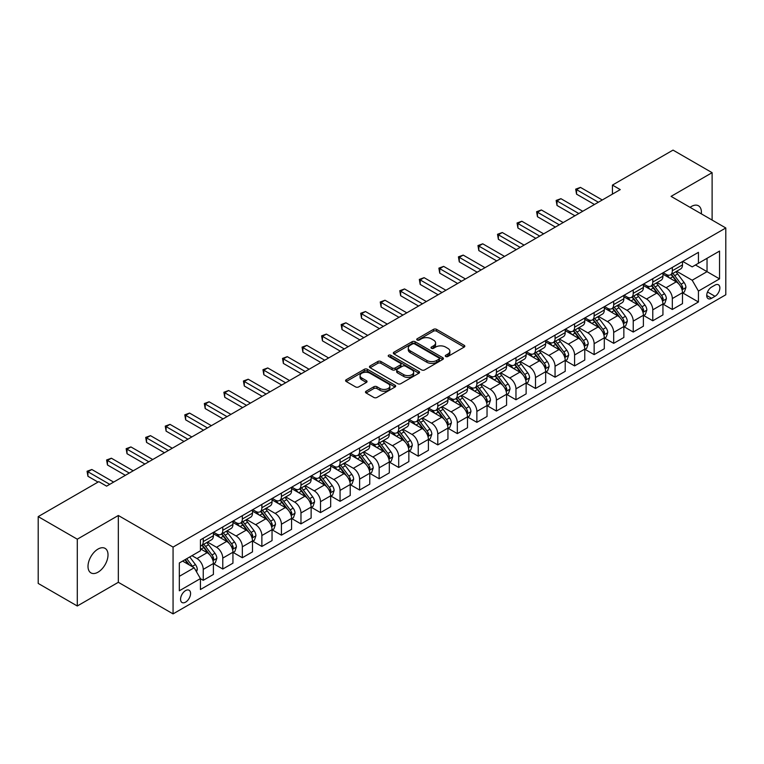 <?xml version="1.0" encoding="UTF-8"?>
<svg xmlns="http://www.w3.org/2000/svg" width="764" height="764" viewBox="0 0 764 764"><rect width="100%" height="100%" fill="white"/><g stroke="black" fill="none" stroke-linecap="round" stroke-linejoin="round"><path stroke-width="1.15" d="M445.718 356.502A1.518 0.879 0 0 0 447.866 356.502L464.178 347.085A2.168 1.251 0 0 0 464.818 346.197A2.168 1.251 0 0 0 464.178 345.309L436.55 329.36A2.168 1.251 0 0 0 433.484 329.36L417.173 338.777A1.518 0.879 0 0 0 416.733 339.397A1.518 0.879 0 0 0 417.173 340.018A1.518 0.879 0 0 0 419.321 340.018L421.432 338.805A6.943 4.011 0 0 1 431.259 338.805L433.56 340.133A6.943 4.011 0 0 1 435.595 342.969A6.943 4.011 0 0 1 433.56 345.805L431.45 347.018A1.518 0.879 0 0 0 431.001 347.639A1.518 0.879 0 0 0 431.45 348.26A1.518 0.879 0 0 0 433.599 348.26L435.709 347.037A6.943 4.011 0 0 1 445.527 347.037L447.828 348.374A6.943 4.011 0 0 1 449.862 351.211A6.943 4.011 0 0 1 447.828 354.038L445.718 355.26A1.518 0.879 0 0 0 445.278 355.881A1.518 0.879 0 0 0 445.718 356.502L445.718 355.26M98.012 572.188A14.153 8.175 120 0 0 107.256 559.716A14.153 8.175 120 0 0 105.088 548.371A14.153 8.175 120 0 0 98.012 549.077A14.153 8.175 120 0 0 88.767 561.55A14.153 8.175 120 0 0 90.935 572.885A14.153 8.175 120 0 0 98.012 572.188M701.323 213.834A14.153 8.175 120 0 0 698.477 205.783A14.153 8.175 120 0 0 691.401 206.481A14.153 8.175 120 0 0 690.083 207.35M185.566 602.156A7.077 4.087 120 0 0 190.198 595.92A7.077 4.087 120 0 0 189.109 590.247A7.077 4.087 120 0 0 185.566 590.601A7.077 4.087 120 0 0 180.944 596.837A7.077 4.087 120 0 0 182.033 602.51A7.077 4.087 120 0 0 185.566 602.156M366.109 391.216A2.168 1.251 0 0 0 365.469 392.104A2.168 1.251 0 0 0 366.109 392.982L373.854 397.461A2.168 1.251 0 0 0 376.929 397.461L395.036 387.004A2.168 1.251 0 0 0 395.676 386.116A2.168 1.251 0 0 0 395.036 385.228L367.408 369.279A2.168 1.251 0 0 0 364.342 369.279L346.226 379.737A2.168 1.251 0 0 0 345.595 380.625A2.168 1.251 0 0 0 346.226 381.513L355.594 386.918A2.168 1.251 0 0 0 358.66 386.918L366.414 382.439A2.168 1.251 0 0 0 367.045 381.551A2.168 1.251 0 0 0 366.414 380.673L361.773 377.989A5.806 3.352 0 0 1 360.064 375.621A5.806 3.352 0 0 1 363.654 372.517A5.806 3.352 0 0 1 369.977 373.252L388.169 383.748A5.806 3.352 0 0 1 389.869 386.116A5.806 3.352 0 0 1 386.288 389.22A5.806 3.352 0 0 1 379.956 388.484L376.929 386.737A2.168 1.251 0 0 0 373.854 386.737L366.109 391.216L366.109 392.982M118.334 515.49L77.288 539.193L38.2 516.617L38.2 583.429L77.288 605.995L118.334 582.302L173.065 613.893L173.065 547.091L118.334 515.49L118.334 582.302M712.115 220.07L712.115 172.674L671.069 196.377L725.8 227.968L173.065 547.091M712.115 172.674L673.027 150.107L612.441 185.089L612.441 194.113M38.2 516.617L98.795 481.645L106.607 486.152L620.253 189.606L612.441 185.089M421.585 369.9A2.168 1.251 0 0 0 424.66 369.9L442.767 359.443A2.168 1.251 0 0 0 443.406 358.564A2.168 1.251 0 0 0 442.767 357.676L415.138 341.728A2.168 1.251 0 0 0 412.073 341.728L393.957 352.185A2.168 1.251 0 0 0 393.326 353.063A2.168 1.251 0 0 0 393.957 353.952L421.585 369.9M389.277 356.826A1.518 0.879 0 0 1 390.815 357.046L390.815 355.241L418.901 371.457A2.168 1.251 0 0 1 419.541 372.335A2.168 1.251 0 0 1 418.901 373.224L400.794 383.681A2.168 1.251 0 0 1 397.719 383.681L370.091 367.732L370.091 365.956A2.168 1.251 0 0 0 369.461 366.844A2.168 1.251 0 0 0 370.091 367.732M370.091 365.956L377.846 361.487A2.168 1.251 0 0 1 380.911 361.487L392.123 367.952A2.168 1.251 0 0 0 395.189 367.952L400.326 364.982A2.168 1.251 0 0 0 400.966 364.103A2.168 1.251 0 0 0 400.326 363.215L388.666 356.482A1.518 0.879 0 0 1 388.217 355.862A1.518 0.879 0 0 1 389.162 355.05A1.518 0.879 0 0 1 390.815 355.241M715.009 285.115L711.571 287.102A6.857 3.954 120 0 0 707.092 293.137A6.857 3.954 120 0 0 708.142 298.628A6.857 3.954 120 0 0 711.571 298.294L715.009 296.308A6.857 3.954 120 0 0 719.487 290.263A6.857 3.954 120 0 0 718.437 284.771A6.857 3.954 120 0 0 715.009 285.115M173.065 613.893L725.8 294.77L725.8 227.968M682.72 261.412L692.184 266.875L698.439 263.265L698.439 252.34L200.426 539.871L200.426 550.787L179.32 562.982L179.32 590.782L200.426 578.596L200.426 589.521L698.439 301.99L698.439 291.074L692.184 280.235L676.637 271.258M698.439 263.265L719.545 251.079L719.545 278.889L698.439 291.074M77.288 539.193L77.288 605.995M695.469 264.984L707.034 271.659L707.034 258.299L719.545 251.079M692.184 280.235L707.034 271.659L719.545 278.889M179.32 576.342L194.171 567.767L182.596 561.082M200.426 578.682L203.243 580.315L203.243 569.39A8.843 5.109 -120 0 0 196.988 558.551L191.984 555.667M203.243 580.315L213.404 574.442L213.404 563.517A8.843 5.109 -120 0 0 207.149 552.687L200.426 548.8M213.633 563.746L222.782 569.027L222.782 558.102A8.843 5.109 -120 0 0 216.527 547.272L207.55 542.087M222.782 569.027L232.944 563.163L232.944 552.238A8.843 5.109 -120 0 0 226.698 541.399L213.404 533.73M233.182 552.458L242.331 557.739L242.331 546.823A8.843 5.109 -120 0 0 236.076 535.984L227.099 530.799M242.331 557.739L252.492 551.875L252.492 540.95A8.843 5.109 -120 0 0 246.237 530.12L232.944 522.442M252.731 541.179L261.871 546.461L261.871 535.535A8.843 5.109 -120 0 0 255.625 524.706L246.638 519.52M261.871 546.461L272.041 540.587L272.041 529.662A8.843 5.109 -120 0 0 265.786 518.832L252.492 511.164M272.271 529.891L281.419 535.172L281.419 524.247A8.843 5.109 -120 0 0 275.164 513.418L266.187 508.232M281.419 535.172L291.581 529.309L291.581 518.384A8.843 5.109 -120 0 0 285.325 507.554L272.041 499.876M291.819 518.613L300.968 523.894L300.968 512.969A8.843 5.109 -120 0 0 294.713 502.129L285.726 496.944M300.968 523.894L311.129 518.021L311.129 507.095A8.843 5.109 -120 0 0 304.874 496.266L291.581 488.588M311.368 507.325L320.508 512.606L320.508 501.681A8.843 5.109 -120 0 0 314.252 490.851L305.275 485.665M320.508 512.606L330.678 506.733L330.678 495.817A8.843 5.109 -120 0 0 324.423 484.978L311.129 477.309M330.907 496.037L340.056 501.318L340.056 490.402A8.843 5.109 -120 0 0 333.801 479.563L324.824 474.377M340.056 501.318L350.218 495.454L350.218 484.529A8.843 5.109 -120 0 0 343.962 473.699L330.678 466.021M350.456 484.758L359.605 490.039L359.605 479.114A8.843 5.109 -120 0 0 353.35 468.284L344.363 463.099M359.605 490.039L369.766 484.166L369.766 473.241A8.843 5.109 -120 0 0 363.511 462.411L350.218 454.742M369.996 473.47L379.145 478.751L379.145 467.826A8.843 5.109 -120 0 0 372.889 456.996L363.912 451.81M379.145 478.751L389.306 472.887L389.306 461.962A8.843 5.109 -120 0 0 383.06 451.132L369.766 443.454M389.544 462.191L398.693 467.472L398.693 456.547A8.843 5.109 -120 0 0 392.438 445.708L383.461 440.522M398.693 467.472L408.855 461.599L408.855 450.674A8.843 5.109 -120 0 0 402.599 439.844L389.306 432.166M409.093 450.903L418.233 456.184L418.233 445.259A8.843 5.109 -120 0 0 411.987 434.429L403 429.244M418.233 456.184L428.403 450.311L428.403 439.396A8.843 5.109 -120 0 0 422.148 428.556L408.855 420.888M428.633 439.615L437.782 444.896L437.782 433.971A8.843 5.109 -120 0 0 431.526 423.141L422.549 417.956M437.782 444.896L447.943 439.033L447.943 428.107A8.843 5.109 -120 0 0 441.688 417.278L428.403 409.599M448.181 428.337L457.33 433.618L457.33 422.693A8.843 5.109 -120 0 0 451.075 411.863L442.089 406.677M457.33 433.618L467.492 427.744L467.492 416.819A8.843 5.109 -120 0 0 461.236 405.99L447.943 398.321M467.721 417.048L476.87 422.33L476.87 411.404A8.843 5.109 -120 0 0 470.614 400.575L461.637 395.389M476.87 422.33L487.04 416.466L487.04 405.541A8.843 5.109 -120 0 0 480.785 394.702L467.492 387.033M487.27 405.76L496.419 411.042L496.419 400.126A8.843 5.109 -120 0 0 490.163 389.287L481.186 384.101M496.419 411.042L506.58 405.178L506.58 394.253A8.843 5.109 -120 0 0 500.324 383.423L487.04 375.745M506.819 394.482L515.967 399.763L515.967 388.838A8.843 5.109 -120 0 0 509.712 378.008L500.726 372.822M515.967 399.763L526.129 393.89L526.129 382.974A8.843 5.109 -120 0 0 519.873 372.135L506.58 364.466M526.358 383.194L535.507 388.475L535.507 377.55A8.843 5.109 -120 0 0 529.251 366.72L520.274 361.534M535.507 388.475L545.668 382.611L545.668 371.686A8.843 5.109 -120 0 0 539.413 360.856L526.129 353.178M545.907 371.915L555.056 377.196L555.056 366.271A8.843 5.109 -120 0 0 548.8 355.441L539.814 350.256M555.056 377.196L565.217 371.323L565.217 360.398A8.843 5.109 -120 0 0 558.961 349.568L545.668 341.9M565.456 360.627L574.595 365.908L574.595 354.983A8.843 5.109 -120 0 0 568.34 344.153L559.363 338.968M574.595 365.908L584.766 360.045L584.766 349.119A8.843 5.109 -120 0 0 578.51 338.28L565.217 330.611M584.995 349.339L594.144 354.62L594.144 343.704A8.843 5.109 -120 0 0 587.888 332.865L578.911 327.68M594.144 354.62L604.305 348.756L604.305 337.831A8.843 5.109 -120 0 0 598.05 327.002L584.766 319.323M604.544 338.06L613.693 343.342L613.693 332.416A8.843 5.109 -120 0 0 607.437 321.587L598.451 316.401M613.693 343.342L623.854 337.468L623.854 326.553A8.843 5.109 -120 0 0 617.599 315.713L604.305 308.045M624.083 326.772L633.232 332.053L633.232 321.128A8.843 5.109 -120 0 0 626.977 310.299L618 305.113M633.232 332.053L643.393 326.19L643.393 315.265A8.843 5.109 -120 0 0 637.147 304.435L623.854 296.757M643.632 315.494L652.781 320.775L652.781 309.85A8.843 5.109 -120 0 0 646.525 299.011L637.548 293.834M652.781 320.775L662.942 314.902L662.942 303.976A8.843 5.109 -120 0 0 656.687 293.147L643.393 285.478M663.181 304.206L672.32 309.487L672.32 298.562A8.843 5.109 -120 0 0 666.074 287.732L657.088 282.546M672.32 309.487L682.491 303.623L682.491 292.698A8.843 5.109 -120 0 0 676.236 281.859L662.942 274.19M663.181 272.7L666.074 274.372A8.843 5.109 -120 0 0 670.496 274.811A8.843 5.109 -120 0 0 672.32 270.762L672.32 267.419M643.632 283.988L646.525 285.65A8.843 5.109 -120 0 0 650.947 286.089A8.843 5.109 -120 0 0 652.781 282.04L652.781 278.707M624.083 295.267L626.977 296.938A8.843 5.109 -120 0 0 631.398 297.377A8.843 5.109 -120 0 0 633.232 293.328L633.232 289.986M604.544 306.555L607.437 308.226A8.843 5.109 -120 0 0 611.859 308.666A8.843 5.109 -120 0 0 613.693 304.616L613.693 301.274M584.995 317.834L587.888 319.505A8.843 5.109 -120 0 0 592.31 319.944A8.843 5.109 -120 0 0 594.144 315.895L594.144 312.552M565.456 329.122L568.34 330.793A8.843 5.109 -120 0 0 572.771 331.232A8.843 5.109 -120 0 0 574.595 327.183L574.595 323.841M545.907 340.41L548.8 342.071A8.843 5.109 -120 0 0 553.222 342.511A8.843 5.109 -120 0 0 555.056 338.462L555.056 335.129M526.358 351.688L529.251 353.36A8.843 5.109 -120 0 0 533.673 353.799A8.843 5.109 -120 0 0 535.507 349.75L535.507 346.407M506.819 362.976L509.712 364.648A8.843 5.109 -120 0 0 514.134 365.087A8.843 5.109 -120 0 0 515.967 361.038L515.967 357.695M487.27 374.255L490.163 375.926A8.843 5.109 -120 0 0 494.585 376.365A8.843 5.109 -120 0 0 496.419 372.316L496.419 368.974M467.721 385.543L470.614 387.214A8.843 5.109 -120 0 0 475.036 387.654A8.843 5.109 -120 0 0 476.87 383.604L476.87 380.262M448.181 396.831L451.075 398.493A8.843 5.109 -120 0 0 455.497 398.932A8.843 5.109 -120 0 0 457.33 394.883L457.33 391.55M428.633 408.11L431.526 409.781A8.843 5.109 -120 0 0 435.948 410.22A8.843 5.109 -120 0 0 437.782 406.171L437.782 402.829M409.093 419.398L411.987 421.069A8.843 5.109 -120 0 0 416.409 421.508A8.843 5.109 -120 0 0 418.233 417.459L418.233 414.117M389.544 430.676L392.438 432.348A8.843 5.109 -120 0 0 396.86 432.787A8.843 5.109 -120 0 0 398.693 428.738L398.693 425.395M369.996 441.964L372.889 443.636A8.843 5.109 -120 0 0 377.311 444.075A8.843 5.109 -120 0 0 379.145 440.026L379.145 436.683M350.456 453.253L353.35 454.924A8.843 5.109 -120 0 0 357.772 455.354A8.843 5.109 -120 0 0 359.605 451.304L359.605 447.971M330.907 464.531L333.801 466.202A8.843 5.109 -120 0 0 338.223 466.642A8.843 5.109 -120 0 0 340.056 462.592L340.056 459.25M311.368 475.819L314.252 477.49A8.843 5.109 -120 0 0 318.683 477.93A8.843 5.109 -120 0 0 320.508 473.881L320.508 470.538M291.819 487.098L294.713 488.769A8.843 5.109 -120 0 0 299.135 489.208A8.843 5.109 -120 0 0 300.968 485.159L300.968 481.817M272.271 498.386L275.164 500.057A8.843 5.109 -120 0 0 279.586 500.496A8.843 5.109 -120 0 0 281.419 496.447L281.419 493.105M252.731 509.674L255.625 511.345A8.843 5.109 -120 0 0 260.046 511.775A8.843 5.109 -120 0 0 261.871 507.726L261.871 504.393M233.182 520.952L236.076 522.624A8.843 5.109 -120 0 0 240.498 523.063A8.843 5.109 -120 0 0 242.331 519.014L242.331 515.671M213.633 532.241L216.527 533.912A8.843 5.109 -120 0 0 220.949 534.351A8.843 5.109 -120 0 0 222.782 530.302L222.782 526.959M682.72 292.918L698.439 301.99M670.496 274.811L680.657 268.938A8.843 5.109 -120 0 0 682.491 264.888L682.491 261.555M650.947 286.089L661.108 280.226A8.843 5.109 -120 0 0 662.942 276.176L662.942 272.834M631.398 297.377L641.569 291.504A8.843 5.109 -120 0 0 643.393 287.465L643.393 284.122M611.859 308.666L622.02 302.792A8.843 5.109 -120 0 0 623.854 298.743L623.854 295.401M592.31 319.944L602.471 314.08A8.843 5.109 -120 0 0 604.305 310.031L604.305 306.689M572.771 331.232L582.932 325.359A8.843 5.109 -120 0 0 584.766 321.31L584.766 317.977M553.222 342.511L563.383 336.647A8.843 5.109 -120 0 0 565.217 332.598L565.217 329.255M533.673 353.799L543.844 347.935A8.843 5.109 -120 0 0 545.668 343.886L545.668 340.543M514.134 365.087L524.295 359.214A8.843 5.109 -120 0 0 526.129 355.164L526.129 351.822M494.585 376.365L504.746 370.502A8.843 5.109 -120 0 0 506.58 366.453L506.58 363.11M475.036 387.654L485.207 381.78A8.843 5.109 -120 0 0 487.04 377.731L487.04 374.398M455.497 398.932L465.658 393.068A8.843 5.109 -120 0 0 467.492 389.019L467.492 385.677M435.948 410.22L446.109 404.357A8.843 5.109 -120 0 0 447.943 400.307L447.943 396.965M416.409 421.508L426.57 415.635A8.843 5.109 -120 0 0 428.403 411.586L428.403 408.243M396.86 432.787L407.021 426.923A8.843 5.109 -120 0 0 408.855 422.874L408.855 419.531M377.311 444.075L387.482 438.202A8.843 5.109 -120 0 0 389.306 434.153L389.306 430.82M357.772 455.354L367.933 449.49A8.843 5.109 -120 0 0 369.766 445.441L369.766 442.098M338.223 466.642L348.384 460.778A8.843 5.109 -120 0 0 350.218 456.729L350.218 453.386M318.683 477.93L328.845 472.056A8.843 5.109 -120 0 0 330.678 468.007L330.678 464.665M299.135 489.208L309.296 483.345A8.843 5.109 -120 0 0 311.129 479.295L311.129 475.953M279.586 500.496L289.757 494.623A8.843 5.109 -120 0 0 291.581 490.574L291.581 487.241M260.046 511.775L270.208 505.911A8.843 5.109 -120 0 0 272.041 501.862L272.041 498.52M240.498 523.063L250.659 517.199A8.843 5.109 -120 0 0 252.492 513.15L252.492 509.808M220.949 534.351L231.12 528.478A8.843 5.109 -120 0 0 232.944 524.429L232.944 521.086M200.426 545.993A8.843 5.109 -120 0 0 201.41 545.63L211.571 539.766A8.843 5.109 -120 0 0 213.404 535.717L213.404 532.374M201.41 545.63A8.843 5.109 -120 0 0 203.243 541.581L203.243 538.238M194.171 567.767L200.426 578.596M446.329 356.712L447.828 355.843A6.943 4.011 0 0 0 449.862 353.016L449.862 351.211M435.595 342.969L435.595 344.774A6.943 4.011 0 0 1 433.56 347.61L432.052 348.47M464.149 347.104L436.55 331.165A2.168 1.251 0 0 0 433.484 331.165L417.784 340.238M442.738 359.462L415.138 343.533A2.168 1.251 0 0 0 412.073 343.533L393.995 353.971M438.928 359.185A1.518 0.879 0 0 0 439.376 358.564A1.518 0.879 0 0 0 438.928 357.944L414.68 343.943A1.518 0.879 0 0 0 412.531 343.943L410.306 345.223A6.943 4.011 0 0 0 408.272 348.059A6.943 4.011 0 0 0 410.306 350.896L426.885 360.465A6.943 4.011 0 0 0 436.702 360.465L438.928 359.185L438.928 360.99A1.518 0.879 0 0 0 439.376 360.369L439.376 358.564M408.272 348.059L408.272 349.864A6.943 4.011 0 0 0 410.306 352.701L410.306 350.896M438.928 360.99L436.702 362.27A6.943 4.011 0 0 1 426.885 362.27L410.306 352.701M370.12 367.751L377.846 363.292L377.846 361.487M400.966 364.103L400.966 365.908A2.168 1.251 0 0 1 400.326 366.787L395.189 369.757A2.168 1.251 0 0 1 392.123 369.757L380.911 363.292A2.168 1.251 0 0 0 377.846 363.292M390.815 357.046L418.873 373.243M403.745 374.666A5.806 3.352 0 0 0 410.077 375.391A5.806 3.352 0 0 0 413.658 372.297A5.806 3.352 0 0 0 411.958 369.929L405.55 366.223A2.168 1.251 0 0 0 402.475 366.223L397.337 369.193A2.168 1.251 0 0 0 396.697 370.082A2.168 1.251 0 0 0 397.337 370.97L403.745 374.666L403.745 376.471A5.806 3.352 0 0 0 410.077 377.196A5.806 3.352 0 0 0 413.658 374.102L413.658 372.297M396.697 370.082L396.697 371.887A2.168 1.251 0 0 0 397.337 372.775L397.337 370.97M403.745 376.471L397.337 372.775M389.869 386.116L389.869 387.921A5.806 3.352 0 0 1 386.288 391.025A5.806 3.352 0 0 1 379.956 390.299L376.929 388.542A2.168 1.251 0 0 0 373.854 388.542L366.137 393.002M360.064 375.621L360.064 377.426A5.806 3.352 0 0 0 361.773 379.794L361.773 377.989M366.386 382.458L361.773 379.794M395.007 387.023L367.408 371.084A2.168 1.251 0 0 0 364.342 371.084L346.254 381.532L346.226 379.737M682.491 293.061L684.363 291.972L685.929 287.465A5.864 3.381 -120 0 0 684.057 282.47L677.668 273.942A16.913 9.77 -120 0 0 675.825 271.736M669.465 277.953A16.913 9.77 -120 0 0 666.007 274.333M681.956 289.47L682.768 287.713A5.864 3.381 -120 0 0 681.087 284.189L674.698 275.661A16.913 9.77 -120 0 0 672.855 273.445M671.279 274.352A14.038 8.108 60 0 1 673.581 276.979L678.986 284.189M670.973 274.534A16.913 9.77 60 0 1 672.817 276.74L677.066 282.413M598.365 202.24L576.553 189.644L580.459 187.39L602.271 199.987M594.459 204.494L576.553 194.161L576.553 189.644L575.693 189.147L580.459 187.39M576.553 194.161L575.693 189.147M662.942 304.339L664.823 303.26L666.38 298.743A5.864 3.381 -120 0 0 664.508 293.758L658.119 285.23A16.913 9.77 -120 0 0 656.276 283.014M649.925 289.241A16.913 9.77 -120 0 0 646.459 285.621M662.407 300.749L663.219 298.991A5.864 3.381 -120 0 0 661.538 295.467L655.149 286.939A16.913 9.77 -120 0 0 653.306 284.733M651.73 285.641A14.038 8.108 60 0 1 654.041 288.257L659.447 295.477M651.434 285.812A16.913 9.77 60 0 1 653.277 288.028L657.527 293.691M643.393 315.627L645.274 314.539L646.841 310.031A5.864 3.381 -120 0 0 644.969 305.037L638.58 296.508A16.913 9.77 -120 0 0 636.737 294.302M630.376 300.529A16.913 9.77 -120 0 0 626.919 296.9M642.868 312.037L643.67 310.279A5.864 3.381 -120 0 0 641.999 306.756L635.61 298.227A16.913 9.77 -120 0 0 633.757 296.012M632.191 296.919A14.038 8.108 60 0 1 634.492 299.545L639.898 306.765M631.885 297.101A16.913 9.77 60 0 1 633.728 299.307L637.978 304.979M623.854 326.906L625.726 325.827L627.292 321.31A5.864 3.381 -120 0 0 625.42 316.325L619.031 307.796A16.913 9.77 -120 0 0 617.188 305.581M610.837 311.808A16.913 9.77 -120 0 0 607.37 308.188M623.319 323.325L624.131 321.558A5.864 3.381 -120 0 0 622.45 318.034L616.061 309.506A16.913 9.77 -120 0 0 614.218 307.3M612.642 308.207A14.038 8.108 60 0 1 614.944 310.824L620.349 318.044M612.336 308.379A16.913 9.77 60 0 1 614.189 310.595L618.429 316.267M578.816 213.528L557.004 200.932L560.919 198.678L582.731 211.265M574.91 215.782L557.004 205.449L557.004 200.932L556.144 200.435L560.919 198.678M557.004 205.449L556.144 200.435M559.277 224.807L537.464 212.22L541.37 209.957L563.183 222.553M555.361 227.07L537.464 216.728L537.464 212.22L536.605 211.723L541.37 209.957M537.464 216.728L536.605 211.723M539.728 236.095L517.916 223.499L521.831 221.245L543.643 233.832M535.822 238.349L517.916 228.016L517.916 223.499L517.056 223.002L521.831 221.245M517.916 228.016L517.056 223.002M604.305 338.194L606.186 337.115L607.743 332.598A5.864 3.381 -120 0 0 605.881 327.603L599.492 319.075A16.913 9.77 -120 0 0 597.639 316.869M591.288 323.096A16.913 9.77 -120 0 0 587.822 319.467M603.77 334.603L604.582 332.846A5.864 3.381 -120 0 0 602.901 329.322L596.512 320.794A16.913 9.77 -120 0 0 594.669 318.588M593.093 319.495A14.038 8.108 60 0 1 595.404 322.112L600.81 329.332M592.797 319.667A16.913 9.77 60 0 1 594.64 321.873L598.89 327.546M520.188 247.374L498.376 234.787L502.282 232.523L524.094 245.12M516.273 249.637L498.376 239.294L498.376 234.787L497.517 234.29L502.282 232.523M498.376 239.294L497.517 234.29M584.766 349.482L586.637 348.394L588.204 343.886A5.864 3.381 -120 0 0 586.332 338.891L579.943 330.363A16.913 9.77 -120 0 0 578.1 328.157M571.739 334.384A16.913 9.77 -120 0 0 568.282 330.755M584.231 345.891L585.033 344.134A5.864 3.381 -120 0 0 583.362 340.61L576.973 332.082A16.913 9.77 -120 0 0 575.13 329.867M573.554 330.774A14.038 8.108 60 0 1 575.855 333.4L581.261 340.61M573.248 330.955A16.913 9.77 60 0 1 575.091 333.161L579.341 338.834M565.217 360.761L567.089 359.682L568.655 355.164A5.864 3.381 -120 0 0 566.783 350.179L560.394 341.651A16.913 9.77 -120 0 0 558.551 339.436M552.2 345.662A16.913 9.77 -120 0 0 548.733 342.043M564.682 357.17L565.494 355.413A5.864 3.381 -120 0 0 563.813 351.889L557.424 343.361A16.913 9.77 -120 0 0 555.581 341.155M554.005 342.062A14.038 8.108 60 0 1 556.307 344.679L561.721 351.898M553.699 342.234A16.913 9.77 60 0 1 555.552 344.449L559.802 350.113M545.668 372.049L547.549 370.96L549.115 366.453A5.864 3.381 -120 0 0 547.244 361.458L540.855 352.93A16.913 9.77 -120 0 0 539.002 350.724M532.651 356.95A16.913 9.77 -120 0 0 529.185 353.321M545.133 368.458L545.945 366.701A5.864 3.381 -120 0 0 544.274 363.177L537.885 354.649A16.913 9.77 -120 0 0 536.032 352.433M534.466 353.34A14.038 8.108 60 0 1 536.767 355.967L542.173 363.187M534.16 353.522A16.913 9.77 60 0 1 536.003 355.728L540.253 361.401M526.129 383.327L528 382.248L529.567 377.731A5.864 3.381 -120 0 0 527.695 372.746L521.306 364.218A16.913 9.77 -120 0 0 519.463 362.002M513.102 368.229A16.913 9.77 -120 0 0 509.645 364.609M525.594 379.746L526.406 377.989A5.864 3.381 -120 0 0 524.725 374.456L518.336 365.927A16.913 9.77 -120 0 0 516.493 363.721M514.917 364.629A14.038 8.108 60 0 1 517.218 367.245L522.624 374.465M514.611 364.8A16.913 9.77 60 0 1 516.464 367.016L520.704 372.689M506.58 394.616L508.461 393.536L510.018 389.019A5.864 3.381 -120 0 0 508.146 384.025L501.757 375.496A16.913 9.77 -120 0 0 499.914 373.29M493.563 379.517A16.913 9.77 -120 0 0 490.096 375.888M506.045 391.025L506.857 389.268A5.864 3.381 -120 0 0 505.176 385.744L498.787 377.215A16.913 9.77 -120 0 0 496.944 375.009M495.368 375.917A14.038 8.108 60 0 1 497.679 378.533L503.084 385.753M495.072 376.089A16.913 9.77 60 0 1 496.915 378.295L501.165 383.967M500.64 258.662L478.827 246.065L482.733 243.811L504.546 256.408M496.734 260.916L478.827 250.582L478.827 246.065L477.968 245.569L482.733 243.811M478.827 250.582L477.968 245.569M481.091 269.95L459.279 257.353L463.194 255.1L485.006 267.687M477.185 272.204L459.279 261.871L459.279 257.353L458.419 256.857L463.194 255.1M459.279 261.871L458.419 256.857M461.551 281.228L439.739 268.642L443.645 266.378L465.457 278.975M457.636 283.492L439.739 273.149L439.739 268.642L438.88 268.145L443.645 266.378M439.739 273.149L438.88 268.145M442.003 292.517L420.19 279.92L424.096 277.666L445.909 290.263M438.097 294.77L420.19 284.437L420.19 279.92L419.331 279.423L424.096 277.666M420.19 284.437L419.331 279.423M422.454 303.795L400.642 291.208L404.557 288.945L426.369 301.541M418.548 306.058L400.642 295.716L400.642 291.208L399.782 290.712L404.557 288.945M400.642 295.716L399.782 290.712M487.04 405.904L488.912 404.815L490.478 400.307A5.864 3.381 -120 0 0 488.607 395.313L482.218 386.785A16.913 9.77 -120 0 0 480.375 384.578M474.014 390.805A16.913 9.77 -120 0 0 470.557 387.176M486.506 402.313L487.308 400.556A5.864 3.381 -120 0 0 485.637 397.032L479.248 388.504A16.913 9.77 -120 0 0 477.395 386.288M475.829 387.195A14.038 8.108 60 0 1 478.13 389.821L483.536 397.032M475.523 387.377A16.913 9.77 60 0 1 477.366 389.583L481.616 395.255M402.914 315.083L381.102 302.487L385.008 300.233L406.82 312.829M399.009 317.337L381.102 307.004L381.102 302.487L380.243 301.99L385.008 300.233M381.102 307.004L380.243 301.99M467.492 417.182L469.363 416.103L470.93 411.586A5.864 3.381 -120 0 0 469.058 406.601L462.669 398.073A16.913 9.77 -120 0 0 460.826 395.857M454.475 402.084A16.913 9.77 -120 0 0 451.008 398.464M466.957 413.591L467.769 411.834A5.864 3.381 -120 0 0 466.088 408.31L459.699 399.782A16.913 9.77 -120 0 0 457.856 397.576M456.28 398.483A14.038 8.108 60 0 1 458.581 401.1L463.996 408.32M455.974 398.655A16.913 9.77 60 0 1 457.827 400.871L462.067 406.534M383.366 326.371L361.553 313.775L365.469 311.521L387.281 324.108M379.46 328.625L361.553 318.292L361.553 313.775L360.694 313.278L365.469 311.521M361.553 318.292L360.694 313.278M447.943 428.47L449.824 427.382L451.381 422.874A5.864 3.381 -120 0 0 449.518 417.879L443.13 409.351A16.913 9.77 -120 0 0 441.277 407.145M434.926 413.372A16.913 9.77 -120 0 0 431.459 409.743M447.408 424.879L448.22 423.122A5.864 3.381 -120 0 0 446.548 419.598L440.159 411.07A16.913 9.77 -120 0 0 438.307 408.855M436.731 409.771A14.038 8.108 60 0 1 439.042 412.388L444.447 419.608M436.435 409.943A16.913 9.77 60 0 1 438.278 412.149L442.528 417.822M363.826 337.65L342.014 325.063L345.92 322.8L367.732 335.396M359.911 339.913L342.014 329.57L342.014 325.063L341.155 324.566L345.92 322.8M342.014 329.57L341.155 324.566M428.403 439.749L430.275 438.67L431.841 434.153A5.864 3.381 -120 0 0 429.97 429.167L423.581 420.639A16.913 9.77 -120 0 0 421.738 418.424M415.377 424.65A16.913 9.77 -120 0 0 411.92 421.031M427.869 436.168L428.68 434.41A5.864 3.381 -120 0 0 427 430.877L420.611 422.349A16.913 9.77 -120 0 0 418.767 420.143M417.192 421.05A14.038 8.108 60 0 1 419.493 423.676L424.899 430.886M416.886 421.222A16.913 9.77 60 0 1 418.729 423.437L422.979 429.11M344.277 348.938L322.465 336.341L326.371 334.088L348.183 346.684M340.372 351.192L322.465 340.859L322.465 336.341L321.606 335.845L326.371 334.088M322.465 340.859L321.606 335.845M408.855 451.037L410.736 449.958L412.293 445.441A5.864 3.381 -120 0 0 410.421 440.446L404.032 431.918A16.913 9.77 -120 0 0 402.189 429.712M395.838 435.938A16.913 9.77 -120 0 0 392.371 432.309M408.32 447.446L409.132 445.689A5.864 3.381 -120 0 0 407.451 442.165L401.062 433.637A16.913 9.77 -120 0 0 399.219 431.431M397.643 432.338A14.038 8.108 60 0 1 399.954 434.955L405.359 442.175M397.347 432.51A16.913 9.77 60 0 1 399.19 434.716L403.44 440.389M324.729 360.216L302.916 347.63L306.832 345.366L328.644 357.963M320.823 362.48L302.916 352.137L302.916 347.63L302.057 347.133L306.832 345.366M302.916 352.137L302.057 347.133M389.306 462.325L391.187 461.236L392.753 456.729A5.864 3.381 -120 0 0 390.882 451.734L384.493 443.206A16.913 9.77 -120 0 0 382.64 441M376.289 447.226A16.913 9.77 -120 0 0 372.832 443.597M388.781 458.734L389.583 456.977A5.864 3.381 -120 0 0 387.911 453.453L381.522 444.925A16.913 9.77 -120 0 0 379.67 442.709M378.104 443.617A14.038 8.108 60 0 1 380.405 446.243L385.81 453.453M377.798 443.798A16.913 9.77 60 0 1 379.641 446.004L383.891 451.677M305.189 371.505L283.377 358.908L287.283 356.654L309.095 369.251M301.274 373.758L283.377 363.425L283.377 358.908L282.518 358.411L287.283 356.654M283.377 363.425L282.518 358.411M369.766 473.604L371.638 472.524L373.204 468.007A5.864 3.381 -120 0 0 371.333 463.022L364.944 454.494A16.913 9.77 -120 0 0 363.101 452.278M356.75 458.505A16.913 9.77 -120 0 0 353.283 454.886M369.232 470.013L370.043 468.256A5.864 3.381 -120 0 0 368.363 464.732L361.974 456.203A16.913 9.77 -120 0 0 360.13 453.997M358.555 454.905A14.038 8.108 60 0 1 360.856 457.521L366.262 464.741M358.249 455.077A16.913 9.77 60 0 1 360.102 457.292L364.342 462.955M350.218 484.892L352.099 483.803L353.656 479.295A5.864 3.381 -120 0 0 351.793 474.301L345.404 465.773A16.913 9.77 -120 0 0 343.552 463.567M337.201 469.793A16.913 9.77 -120 0 0 333.734 466.164M349.683 481.301L350.495 479.544A5.864 3.381 -120 0 0 348.814 476.02L342.425 467.492A16.913 9.77 -120 0 0 340.582 465.276M339.006 466.193A14.038 8.108 60 0 1 341.317 468.809L346.722 476.029M338.71 466.365A16.913 9.77 60 0 1 340.553 468.571L344.803 474.243M330.678 496.17L332.55 495.091L334.116 490.574A5.864 3.381 -120 0 0 332.244 485.589L325.856 477.061A16.913 9.77 -120 0 0 324.012 474.845M317.652 481.072A16.913 9.77 -120 0 0 314.195 477.452M330.143 492.589L330.946 490.832A5.864 3.381 -120 0 0 329.274 487.298L322.886 478.77A16.913 9.77 -120 0 0 321.042 476.564M319.467 477.471A14.038 8.108 60 0 1 321.768 480.098L327.173 487.308M319.161 477.643A16.913 9.77 60 0 1 321.004 479.859L325.254 485.532M311.129 507.458L313.001 506.379L314.567 501.862A5.864 3.381 -120 0 0 312.696 496.867L306.307 488.339A16.913 9.77 -120 0 0 304.464 486.133M298.113 492.36A16.913 9.77 -120 0 0 294.646 488.731M310.595 503.868L311.406 502.11A5.864 3.381 -120 0 0 309.726 498.586L303.337 490.058A16.913 9.77 -120 0 0 301.493 487.852M299.918 488.759A14.038 8.108 60 0 1 302.219 491.376L307.634 498.596M299.612 488.931A16.913 9.77 60 0 1 301.465 491.137L305.705 496.81M291.581 518.746L293.462 517.658L295.019 513.15A5.864 3.381 -120 0 0 293.156 508.156L286.767 499.627A16.913 9.77 -120 0 0 284.915 497.421M278.564 503.648A16.913 9.77 -120 0 0 275.097 500.019M291.046 515.156L291.858 513.398A5.864 3.381 -120 0 0 290.186 509.874L283.797 501.346A16.913 9.77 -120 0 0 281.945 499.131M280.369 500.038A14.038 8.108 60 0 1 282.68 502.664L288.085 509.874M280.073 500.219A16.913 9.77 60 0 1 281.916 502.425L286.166 508.098M272.041 530.025L273.913 528.946L275.479 524.429A5.864 3.381 -120 0 0 273.608 519.444L267.219 510.915A16.913 9.77 -120 0 0 265.375 508.7M259.015 514.926A16.913 9.77 -120 0 0 255.558 511.307M271.507 526.434L272.318 524.677A5.864 3.381 -120 0 0 270.637 521.153L264.248 512.625A16.913 9.77 -120 0 0 262.405 510.419M260.83 511.326A14.038 8.108 60 0 1 263.131 513.943L268.536 521.163M260.524 511.498A16.913 9.77 60 0 1 262.377 513.714L266.617 519.377M252.492 541.313L254.374 540.224L255.93 535.717A5.864 3.381 -120 0 0 254.059 530.722L247.67 522.194A16.913 9.77 -120 0 0 245.827 519.988M239.476 526.215A16.913 9.77 -120 0 0 236.009 522.586M251.958 537.722L252.769 535.965A5.864 3.381 -120 0 0 251.089 532.441L244.7 523.913A16.913 9.77 -120 0 0 242.857 521.697M241.281 522.614A14.038 8.108 60 0 1 243.592 525.231L248.997 532.451M240.985 522.786A16.913 9.77 60 0 1 242.828 524.992L247.078 530.665M232.944 552.601L234.825 551.512L236.391 546.995A5.864 3.381 -120 0 0 234.519 542.01L228.13 533.482A16.913 9.77 -120 0 0 226.287 531.266M219.927 537.493A16.913 9.77 -120 0 0 216.47 533.874M232.418 549.01L233.221 547.253A5.864 3.381 -120 0 0 231.549 543.72L225.16 535.192A16.913 9.77 -120 0 0 223.308 532.986M221.741 533.893A14.038 8.108 60 0 1 224.043 536.519L229.448 543.729M221.436 534.065A16.913 9.77 60 0 1 223.279 536.28L227.529 541.953M213.404 563.88L215.276 562.801L216.842 558.283A5.864 3.381 -120 0 0 214.97 553.289L208.582 544.761A16.913 9.77 -120 0 0 206.738 542.555M212.869 560.289L213.681 558.532A5.864 3.381 -120 0 0 212 555.008L205.612 546.48A16.913 9.77 -120 0 0 203.768 544.274M202.193 545.181A14.038 8.108 60 0 1 204.494 547.798L209.909 555.017M201.887 545.353A16.913 9.77 60 0 1 203.74 547.559L207.98 553.231M196.52 571.825L197.293 569.572A5.864 3.381 -120 0 0 195.431 564.577L189.73 556.966M192.986 567.079A5.864 3.381 -120 0 0 192.452 566.296L186.76 558.685M185.289 559.534L189.386 564.997M184.878 559.764L188.355 564.405M285.641 382.793L263.828 370.196L267.734 367.942L289.546 380.529M281.735 385.046L263.828 374.713L263.828 370.196L262.969 369.7L267.734 367.942M263.828 374.713L262.969 369.7M266.101 394.071L244.289 381.484L248.195 379.221L270.007 391.817M262.186 396.335L244.289 385.992L244.289 381.484L243.42 380.988L248.195 379.221M244.289 385.992L243.42 380.988M246.552 405.359L224.74 392.763L228.646 390.509L250.458 403.106M242.646 407.613L224.74 397.28L224.74 392.763L223.881 392.266L228.646 390.509M224.74 397.28L223.881 392.266M227.003 416.638L205.191 404.051L209.107 401.788L230.919 414.384M223.098 418.901L205.191 408.559L205.191 404.051L204.332 403.554L209.107 401.788M205.191 408.559L204.332 403.554M207.464 427.926L185.652 415.329L189.558 413.076L211.37 425.672M203.549 430.18L185.652 419.847L185.652 415.329L184.792 414.833L189.558 413.076M185.652 419.847L184.792 414.833M187.915 439.214L166.103 426.618L170.009 424.364L191.821 436.951M184.009 441.468L166.103 431.135L166.103 426.618L165.244 426.121L170.009 424.364M166.103 431.135L165.244 426.121M168.367 450.493L146.554 437.906L150.47 435.642L172.282 448.239M164.461 452.756L146.554 442.413L146.554 437.906L145.695 437.409L150.47 435.642M146.554 442.413L145.695 437.409M148.827 461.781L127.015 449.184L130.921 446.93L152.733 459.527M144.921 464.034L127.015 453.701L127.015 449.184L126.155 448.688L130.921 446.93M127.015 453.701L126.155 448.688M129.278 473.059L107.466 460.472L111.382 458.219L133.194 470.805M125.372 475.323L107.466 464.98L107.466 460.472L106.607 459.976L111.382 458.219M107.466 464.98L106.607 459.976M109.739 484.347L87.927 471.751L91.833 469.497L113.645 482.094M98.012 482.094L87.927 476.268L87.927 471.751L87.067 471.254L91.833 469.497M87.927 476.268L87.067 471.254M196.988 558.551L207.149 552.687M216.527 547.272L226.698 541.399M236.076 535.984L246.237 530.12M255.625 524.706L265.786 518.832M275.164 513.418L285.325 507.554M294.713 502.129L304.874 496.266M314.252 490.851L324.423 484.978M333.801 479.563L343.962 473.699M353.35 468.284L363.511 462.411M372.889 456.996L383.06 451.132M392.438 445.708L402.599 439.844M411.987 434.429L422.148 428.556M431.526 423.141L441.688 417.278M451.075 411.863L461.236 405.99M470.614 400.575L480.785 394.702M490.163 389.287L500.324 383.423M509.712 378.008L519.873 372.135M529.251 366.72L539.413 360.856M548.8 355.441L558.961 349.568M568.34 344.153L578.51 338.28M587.888 332.865L598.05 327.002M607.437 321.587L617.599 315.713M626.977 310.299L637.147 304.435M646.525 299.011L656.687 293.147M666.074 287.732L676.236 281.859M672.32 270.762L682.491 264.888M672.32 298.562L682.491 292.698M652.781 309.85L662.942 303.976M652.781 282.04L662.942 276.176M633.232 321.128L643.393 315.265M633.232 293.328L643.393 287.465M613.693 332.416L623.854 326.553M613.693 304.616L623.854 298.743M594.144 343.704L604.305 337.831M594.144 315.895L604.305 310.031M574.595 354.983L584.766 349.119M574.595 327.183L584.766 321.31M555.056 366.271L565.217 360.398M555.056 338.462L565.217 332.598M535.507 377.55L545.668 371.686M535.507 349.75L545.668 343.886M515.967 388.838L526.129 382.974M515.967 361.038L526.129 355.164M496.419 400.126L506.58 394.253M496.419 372.316L506.58 366.453M476.87 411.404L487.04 405.541M476.87 383.604L487.04 377.731M457.33 422.693L467.492 416.819M457.33 394.883L467.492 389.019M437.782 433.971L447.943 428.107M437.782 406.171L447.943 400.307M418.233 445.259L428.403 439.396M418.233 417.459L428.403 411.586M398.693 456.547L408.855 450.674M398.693 428.738L408.855 422.874M379.145 467.826L389.306 461.962M379.145 440.026L389.306 434.153M359.605 479.114L369.766 473.241M359.605 451.304L369.766 445.441M340.056 490.402L350.218 484.529M340.056 462.592L350.218 456.729M320.508 501.681L330.678 495.817M320.508 473.881L330.678 468.007M300.968 512.969L311.129 507.095M300.968 485.159L311.129 479.295M281.419 524.247L291.581 518.384M281.419 496.447L291.581 490.574M261.871 535.535L272.041 529.662M261.871 507.726L272.041 501.862M242.331 546.823L252.492 540.95M242.331 519.014L252.492 513.15M222.782 558.102L232.944 552.238M222.782 530.302L232.944 524.429M203.243 569.39L213.404 563.517M203.243 541.581L213.404 535.717M707.512 291.982L715.009 296.308M706.729 295.496L711.571 298.294M447.828 355.843L447.828 354.038M431.45 348.26L431.45 347.018M433.56 347.61L433.56 345.805M417.173 340.018L417.173 338.777M433.484 331.165L433.484 329.36M436.55 331.165L436.55 329.36M464.178 347.085L464.178 345.309M393.957 353.952L393.957 352.185M412.073 343.533L412.073 341.728M415.138 343.533L415.138 341.728M442.767 359.443L442.767 357.676M426.885 362.27L426.885 360.465M436.702 362.27L436.702 360.465M380.911 363.292L380.911 361.487M392.123 369.757L392.123 367.952M395.189 369.757L395.189 367.952M400.326 366.787L400.326 364.982M418.901 373.224L418.901 371.457M373.854 388.542L373.854 386.737M376.929 388.542L376.929 386.737M379.956 390.299L379.956 388.484M366.414 382.439L366.414 380.673M364.342 371.084L364.342 369.279M367.408 371.084L367.408 369.279M395.036 387.004L395.036 385.228M682.051 289.785L685.891 287.57M674.698 275.661L677.668 273.942M670.095 278.316L672.817 276.74M681.087 284.189L684.057 282.47M680.619 286.471L682.768 287.713M662.503 301.073L666.342 298.858M655.149 286.939L658.119 285.23M650.546 289.604L653.277 288.028M661.538 295.467L664.508 293.758M661.08 297.759L663.219 298.991M642.963 312.361L646.802 310.146M635.61 298.227L638.58 296.508M630.997 300.882L633.728 299.307M641.999 306.756L644.969 305.037M641.531 309.038L643.67 310.279M623.414 323.64L627.254 321.424M616.061 309.506L619.031 307.796M611.458 312.17L614.189 310.595M622.45 318.034L625.42 316.325M621.982 320.326L624.131 321.558M603.866 334.928L607.705 332.712M596.512 320.794L599.492 319.075M591.909 323.458L594.64 321.873M602.901 329.322L605.881 327.603M602.443 331.614L604.582 332.846M584.326 346.207L588.165 343.991M576.973 332.082L579.943 330.363M572.36 334.737L575.091 333.161M583.362 340.61L586.332 338.891M582.894 342.893L585.033 344.134M564.777 357.495L568.617 355.279M557.424 343.361L560.394 341.651M552.821 346.025L555.552 344.449M563.813 351.889L566.783 350.179M563.354 354.181L565.494 355.413M545.238 368.783L549.068 366.567M537.885 354.649L540.855 352.93M533.272 357.304L536.003 355.728M544.274 363.177L547.244 361.458M543.806 365.459L545.945 366.701M525.689 380.061L529.528 377.846M518.336 365.927L521.306 364.218M513.733 368.592L516.464 367.016M524.725 374.456L527.695 372.746M524.257 376.748L526.406 377.989M506.14 391.349L509.98 389.134M498.787 377.215L501.757 375.496M494.184 379.88L496.915 378.295M505.176 385.744L508.146 384.025M504.717 388.036L506.857 389.268M486.601 402.628L490.44 400.412M479.248 388.504L482.218 386.785M474.635 391.158L477.366 389.583M485.637 397.032L488.607 395.313M485.169 399.314L487.308 400.556M467.052 413.916L470.891 411.7M459.699 399.782L462.669 398.073M455.096 402.447L457.827 400.871M466.088 408.31L469.058 406.601M465.629 410.602L467.769 411.834M447.503 425.204L451.343 422.989M440.159 411.07L443.13 409.351M435.547 413.725L438.278 412.149M446.548 419.598L449.518 417.879M446.081 421.881L448.22 423.122M427.964 436.483L431.803 434.267M420.611 422.349L423.581 420.639M416.008 425.013L418.729 423.437M427 430.877L429.97 429.167M426.532 433.169L428.68 434.41M408.415 447.771L412.254 445.555M401.062 433.637L404.032 431.918M396.459 436.301L399.19 434.716M407.451 442.165L410.421 440.446M406.992 444.457L409.132 445.689M388.876 459.049L392.715 456.834M381.522 444.925L384.493 443.206M376.91 447.58L379.641 446.004M387.911 453.453L390.882 451.734M387.443 455.736L389.583 456.977M369.327 470.337L373.166 468.122M361.974 456.203L364.944 454.494M357.371 458.868L360.102 457.292M368.363 464.732L371.333 463.022M367.895 467.024L370.043 468.256M349.778 481.626L353.617 479.41M342.425 467.492L345.404 465.773M337.822 470.147L340.553 468.571M348.814 476.02L351.793 474.301M348.355 478.302L350.495 479.544M330.239 492.904L334.078 490.689M322.886 478.77L325.856 477.061M318.273 481.435L321.004 479.859M329.274 487.298L332.244 485.589M328.806 489.59L330.946 490.832M310.69 504.192L314.529 501.977M303.337 490.058L306.307 488.339M298.734 492.723L301.465 491.137M309.726 498.586L312.696 496.867M309.267 500.878L311.406 502.11M291.151 515.471L294.98 513.255M283.797 501.346L286.767 499.627M279.185 504.001L281.916 502.425M290.186 509.874L293.156 508.156M289.718 512.157L291.858 513.398M271.602 526.759L275.441 524.543M264.248 512.625L267.219 510.915M259.645 515.289L262.377 513.714M270.637 521.153L273.608 519.444M270.169 523.445L272.318 524.677M252.053 538.047L255.892 535.831M244.7 523.913L247.67 522.194M240.097 526.568L242.828 524.992M251.089 532.441L254.059 530.722M250.63 534.724L252.769 535.965M232.514 549.326L236.353 547.11M225.16 535.192L228.13 533.482M220.548 537.856L223.279 536.28M231.549 543.72L234.519 542.01M231.081 546.012L233.221 547.253M212.965 560.614L216.804 558.398M205.612 546.48L208.582 544.761M201.008 549.144L203.74 547.559M212 555.008L214.97 553.289M211.542 557.3L213.681 558.532M195.775 570.536L197.255 569.677M192.452 566.296L195.431 564.577"/></g></svg>

